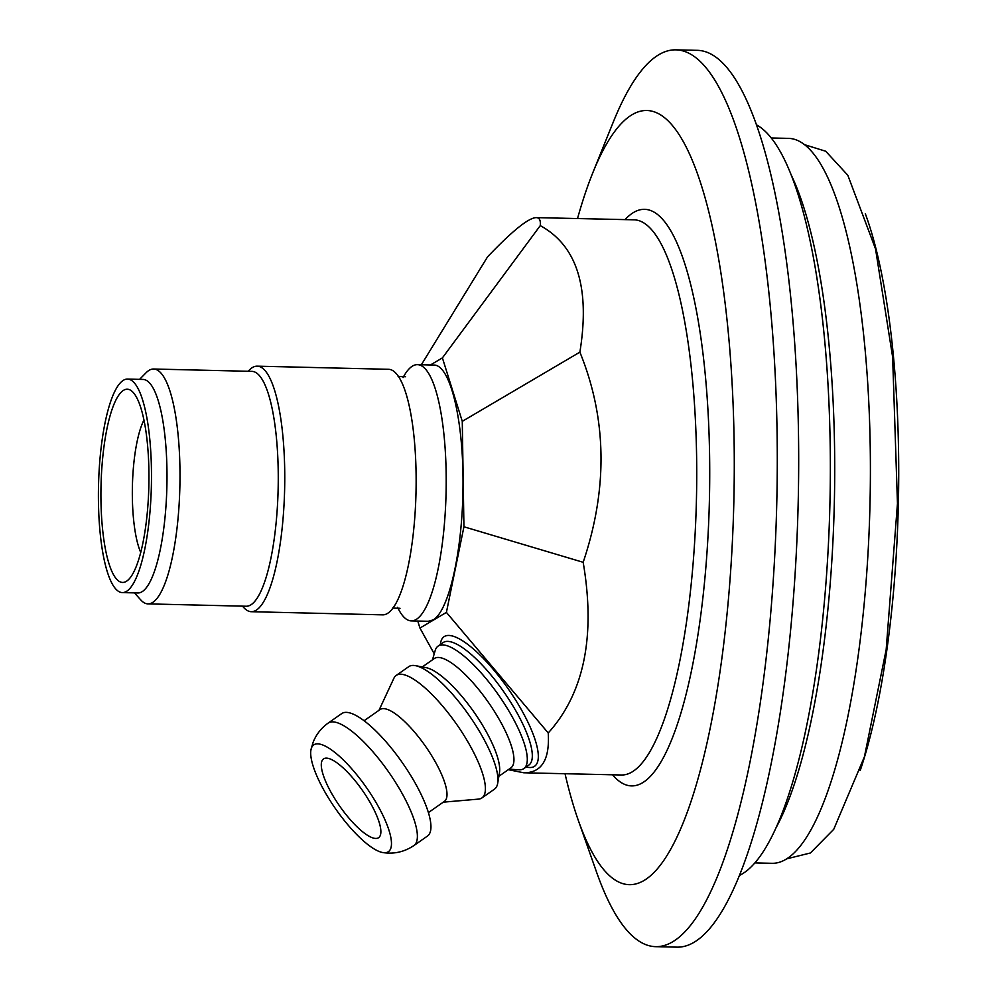 <?xml version="1.0" encoding="UTF-8"?>
<svg xmlns="http://www.w3.org/2000/svg" width="997" height="997" viewBox="0 0 997 997"><rect width="100%" height="100%" fill="white"/><g stroke="black" fill="none" stroke-linecap="round" stroke-linejoin="round"><path stroke-width="1.5" d="M143.942 420.024A74.75 18.507 -88.7 0 0 132.414 485.788A74.75 18.507 -88.7 0 0 140.751 552.5M148.914 471.618A96.647 23.916 91.4 0 1 122.631 582.447A96.647 23.916 91.4 0 1 101.033 485.252A96.647 23.916 91.4 0 1 127.255 389.216A96.647 23.916 91.4 0 1 148.914 471.618M403.075 377.564A128.152 31.705 91.4 0 1 417.431 364.653A128.152 31.705 91.4 0 1 446.058 493.527A128.152 31.705 91.4 0 1 411.287 620.882A128.152 31.705 91.4 0 1 397.566 607.298M417.431 364.653L434.081 365.052C450.17 365.064 463.356 419.263 463.032 484.106C462.895 548.898 449.298 610.712 433.172 619.897L428.286 621.293L411.287 620.882M242.483 606.151L243.642 607.447A122.805 30.384 -88.6 0 0 251.294 611.709L382.686 614.85A122.805 30.384 -88.6 0 0 396.42 602.512A122.805 30.384 -88.6 0 0 415.998 492.805A122.805 30.384 -88.6 0 0 401.704 382.287A122.805 30.384 -88.6 0 0 388.568 369.301L257.189 366.161A122.805 30.384 -88.6 0 0 249.337 370.037L248.116 371.283M251.294 611.709A122.805 30.384 -88.6 0 0 284.619 489.664A122.805 30.384 -88.6 0 0 257.189 366.161M153.613 369.015L251.892 371.37A117.472 29.063 91.4 0 1 278.126 489.502A117.472 29.063 91.4 0 1 246.259 606.238L147.992 603.883A117.472 29.063 -88.6 0 0 179.859 487.147A117.472 29.063 -88.6 0 0 153.613 369.015A117.472 29.063 -88.6 0 0 146.11 372.728L139.592 379.358M134.47 592.879L140.664 599.82A117.472 29.063 -88.6 0 0 147.992 603.883M127.504 379.072L143.02 379.446A106.791 26.421 91.4 0 1 166.873 486.835A106.791 26.421 91.4 0 1 137.898 592.966L122.382 592.592A106.791 26.421 91.4 0 1 98.441 501.528A106.791 26.421 91.4 0 1 127.504 379.072A106.791 26.421 91.4 0 1 151.357 486.461A106.791 26.421 91.4 0 1 122.382 592.592M421.357 364.752L487.533 256.877C512.346 230.855 528.584 217.77 536.261 217.62C539.452 217.707 540.785 220.387 540.262 225.634C577.064 245.736 590.274 287.909 579.88 352.14C606.911 418.503 608.02 488.555 583.17 562.296C595.745 636.285 584.092 693.189 548.225 732.982C549.87 759.602 541.707 772.874 523.761 772.787L508.296 769.684M565.025 773.722A387.123 95.862 -88.7 0 0 578.235 820.157A387.123 95.862 -88.7 0 0 682.609 824.232A387.123 95.862 -88.7 0 0 734.104 440.724A387.123 95.862 -88.7 0 0 592.816 172.743A387.123 95.862 -88.7 0 0 577.525 218.542M432.486 659.815L435.203 650.48A74.75 21.498 55 0 1 438.057 646.131A74.75 21.498 55 0 1 438.456 645.869A74.75 21.498 55 0 1 499.023 695.694A74.75 21.498 55 0 1 523.824 768.6A74.75 21.498 55 0 1 523.425 768.849A74.75 21.498 55 0 1 518.752 769.796L509.056 769.161M417.755 621.031L419.949 628.073L434.231 653.808M548.225 732.982L446.407 612.395L463.929 526.777L583.17 562.296M419.949 628.073L446.407 612.395M339.154 805.352A48.055 13.821 55 0 1 323.514 758.929A48.055 13.821 55 0 1 362.397 790.359A48.055 13.821 55 0 1 378.648 837.654A48.055 13.821 55 0 1 339.154 805.352M388.107 851.874A65.141 18.731 55 0 1 383.047 852.597A65.141 18.731 55 0 1 335.727 809.028A65.141 18.731 55 0 1 310.989 749.682A65.141 18.731 55 0 1 367.245 788.714A65.141 18.731 55 0 1 388.107 851.874M341.709 713.59A74.75 21.498 55 0 1 342.108 713.341A74.75 21.498 55 0 1 402.676 763.166A74.75 21.498 55 0 1 427.476 836.059L413.905 845.556A74.75 21.498 55 0 0 389.578 773.336A74.75 21.498 55 0 0 328.549 722.837A74.75 21.498 55 0 0 328.15 723.087L341.709 713.59M364.079 720.744L380.081 709.54A56.069 16.126 55 0 1 380.38 709.353A56.069 16.126 55 0 1 425.806 746.716A56.069 16.126 55 0 1 444.4 801.389L428.398 812.592M378.985 710.3L393.865 678.321A74.75 21.498 55 0 1 396.17 675.455A74.75 21.498 55 0 1 396.569 675.206A74.75 21.498 55 0 1 457.137 725.031A74.75 21.498 55 0 1 481.925 797.924A74.75 21.498 55 0 1 481.539 798.186A74.75 21.498 55 0 1 478.448 799.12L443.304 802.161M396.17 675.455L408.745 666.657A74.75 21.498 55 0 1 409.131 666.407A74.75 21.498 55 0 1 415.437 665.66A74.75 21.498 55 0 1 469.226 715.559A74.75 21.498 55 0 1 497.715 783.181A74.75 21.498 55 0 1 494.5 789.126L481.925 797.924M415.437 665.66L426.018 667.641A66.749 19.192 55 0 1 474.049 712.194A66.749 19.192 55 0 1 499.485 772.563L497.715 783.181M422.292 666.943L434.281 658.556A66.749 19.192 55 0 1 434.63 658.332A66.749 19.192 55 0 1 488.704 702.81A66.749 19.192 55 0 1 510.85 767.902L498.861 776.289M463.929 526.777L462.272 421.345L442.406 357.886L430.455 364.964M442.406 357.886L540.262 225.634M462.272 421.345L579.88 352.14M860.199 770.569A341.198 84.496 -88.7 0 0 898.559 451.429A341.198 84.496 -88.7 0 0 865.321 213.719M754.916 862.916L772.127 863.302A362.559 89.78 -88.7 0 0 870.231 447.528A362.559 89.78 -88.7 0 0 788.44 138.371L771.229 137.985M776.339 827.223A362.559 89.78 -88.7 0 0 834.551 446.731A362.559 89.78 -88.7 0 0 791.02 174.6M739.525 875.391A378.312 93.681 -88.7 0 0 830.177 444.226A378.312 93.681 -88.7 0 0 756.411 124.824M578.235 820.157L596.493 871.939A448.525 111.066 -88.7 0 0 655.702 946.664L677.1 947.15A448.525 111.066 -88.7 0 0 798.472 432.798A448.525 111.066 -88.7 0 0 697.277 50.336L675.879 49.85A448.525 111.066 -88.7 0 0 613.367 121.833L592.816 172.743M655.702 946.664A448.525 111.066 -88.7 0 0 777.074 432.324A448.525 111.066 -88.7 0 0 675.879 49.85M612.557 774.794A288.332 71.398 -88.7 0 0 642.529 782.77A288.332 71.398 -88.7 0 0 709.59 455.243A288.332 71.398 -88.7 0 0 625.057 219.614M536.261 217.62L633.955 219.814A277.652 68.756 91.3 0 1 696.604 456.576A277.652 68.756 91.3 0 1 632.023 771.977A277.652 68.756 91.3 0 1 621.467 774.993L523.761 772.787M438.057 646.131L443.092 642.604A74.75 21.498 55 0 1 443.491 642.355A74.75 21.498 55 0 1 504.519 692.853A74.75 21.498 55 0 1 528.846 765.073L523.824 768.6M526.154 766.955A79.025 22.732 -125 0 0 534.23 766.494A79.025 22.732 -125 0 0 508.931 689.874A79.025 22.732 -125 0 0 440.4 644.486M400.009 608.282L392.569 608.095M398.115 376.53L405.555 376.704M786.82 858.803L810.424 852.983L833.729 829.33L864.424 756.748L886.171 649.633L897.462 503.485L892.639 357.088L875.528 248.889L847.824 175.26L825.715 151.245L804.467 144.652M383.047 852.597C394.089 854.255 404.371 851.912 413.905 845.556M310.989 749.682L313.058 742.491C316.124 734.565 321.159 728.097 328.15 723.087"/></g></svg>
